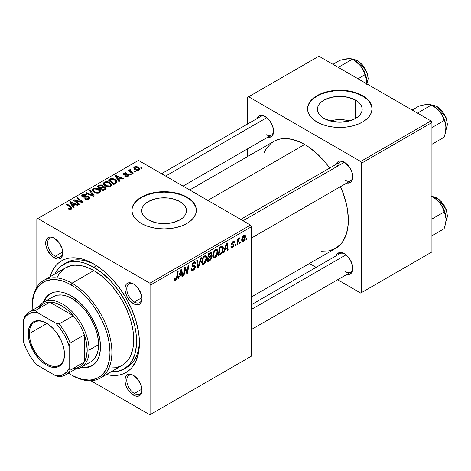 <?xml version="1.0" encoding="UTF-8"?>
<svg xmlns="http://www.w3.org/2000/svg" width="471" height="471" viewBox="0 0 471 471"><rect width="100%" height="100%" fill="white"/><g stroke="black" fill="none" stroke-linecap="round" stroke-linejoin="round"><path stroke-width="0.71" d="M349.564 120.906A22.378 12.917 0 0 0 330.041 120.906L335.434 119.858L339.803 119.61L344.166 119.858L349.564 120.9M355.623 100.146L355.623 118.415L348.363 121.212L339.803 122.195L331.243 121.212L323.983 118.415A22.378 12.917 180 0 1 317.425 109.278A22.378 12.917 180 0 1 331.243 97.344A22.378 12.917 180 0 1 355.623 100.146L358.407 102.101L360.474 104.332L361.746 106.758L362.175 109.278L361.746 111.798L360.474 114.223L358.407 116.455L355.623 118.415L355.623 100.146A22.378 12.917 180 0 1 362.175 109.278A22.378 12.917 180 0 1 348.363 121.212A22.378 12.917 180 0 1 323.983 118.415L321.198 116.455L319.132 114.223L317.854 111.798L317.425 109.278L317.854 106.758L319.132 104.332L321.198 102.101L323.983 100.146L331.243 97.344L339.803 96.361L348.363 97.344L355.623 100.146M372.037 109.06A32.234 18.61 0 0 0 362.593 96.119L362.593 95.678A32.234 18.61 180 0 1 372.037 108.842A32.234 18.61 180 0 1 352.137 126.034A32.234 18.61 180 0 1 317.012 122.001L321.893 124.315L327.469 126.034L333.515 127.093L339.803 127.453L346.091 127.093L352.137 126.034L357.713 124.315L362.593 122.001L366.603 119.181L369.582 115.96L371.419 112.469L372.037 108.842L371.419 105.21L369.582 101.718L366.603 98.498L362.593 95.678L357.713 93.364L352.137 91.645L346.091 90.585L339.803 90.232L333.515 90.585L327.469 91.645L321.893 93.364L317.012 95.678L313.003 98.498L310.024 101.718L308.187 105.21L307.569 108.842L308.187 112.469L310.024 115.96L313.003 119.181L317.012 122.001A32.234 18.61 180 0 1 307.569 108.842A32.234 18.61 180 0 1 327.469 91.645A32.234 18.61 180 0 1 362.593 95.678L362.593 96.119A32.234 18.61 0 0 0 327.645 92.045A32.234 18.61 0 0 0 307.569 109.06M148.283 219.851A22.378 12.917 180 0 1 141.73 210.714A22.378 12.917 180 0 1 155.542 198.78A22.378 12.917 180 0 1 179.928 201.582L179.928 219.851L172.669 222.653L164.108 223.637L155.542 222.653L148.283 219.851L145.504 217.89L143.431 215.659L142.16 213.233L141.73 210.714L142.16 208.194L143.431 205.774L145.504 203.537L148.283 201.582L155.542 198.78L159.74 198.044L168.471 198.044L172.669 198.78L179.928 201.582L182.713 203.537L184.779 205.774L186.051 208.194L186.481 210.714L186.051 213.233L184.779 215.659L182.713 217.89L179.928 219.851L179.928 201.582A22.378 12.917 180 0 1 186.481 210.714A22.378 12.917 180 0 1 172.669 222.653A22.378 12.917 180 0 1 148.283 219.851M196.336 210.496A32.234 18.61 0 0 0 186.899 197.555L186.899 197.119A32.234 18.61 180 0 1 196.342 210.278A32.234 18.61 180 0 1 176.442 227.469A32.234 18.61 180 0 1 141.312 223.437L146.198 225.75L151.774 227.469L157.82 228.529L164.108 228.888L170.396 228.529L176.442 227.469L182.012 225.75L186.899 223.437L190.908 220.616L193.887 217.396L195.724 213.905L196.342 210.278L195.724 206.645L193.887 203.154L190.908 199.94L186.899 197.119L182.012 194.806L176.442 193.081L170.396 192.027L164.108 191.668L157.82 192.027L151.774 193.081L146.198 194.806L141.312 197.119L137.302 199.94L134.323 203.154L132.492 206.645L131.874 210.278L132.492 213.905L134.323 217.396L137.302 220.616L141.312 223.437A32.234 18.61 180 0 1 131.874 210.278A32.234 18.61 180 0 1 151.774 193.081A32.234 18.61 180 0 1 186.899 197.119L186.899 197.555A32.234 18.61 0 0 0 151.945 193.481A32.234 18.61 0 0 0 131.874 210.496M133.923 375.67A10.745 6.205 -120 0 0 126.787 380.58A10.745 6.205 -120 0 0 134.382 393.468L133.428 395.116A12.087 6.977 60 0 1 124.886 380.309A12.087 6.977 60 0 1 133.428 375.375L130.161 374.239L127.388 374.775L126.322 375.658L125.533 376.906L124.886 380.309L125.533 384.46L127.388 388.734L131.762 393.962L135.1 395.887L138.18 396.193L140.541 394.828L141.329 393.579L141.977 390.176L141.329 386.026L138.18 379.779L133.428 375.375A12.087 6.977 60 0 1 141.977 390.176A12.087 6.977 60 0 1 133.428 395.116L134.382 393.468A10.745 6.205 60 0 1 127.364 384A10.745 6.205 60 0 1 129.007 375.393A10.745 6.205 60 0 1 133.923 375.67M54.713 238.485A10.745 6.205 -120 0 0 47.583 243.389A10.745 6.205 -120 0 0 55.178 256.283L54.224 257.925A12.087 6.977 60 0 1 45.681 243.118A12.087 6.977 60 0 1 54.224 238.185L50.956 237.048L49.479 237.107L47.118 238.467L45.84 241.287L45.84 245.144L47.118 249.436L50.956 255.288L54.224 257.925L57.497 259.062L58.975 259.003L60.27 258.526L62.125 256.389L62.773 252.992L62.125 248.835L58.975 242.589L54.224 238.185A12.087 6.977 60 0 1 62.773 252.992A12.087 6.977 60 0 1 54.224 257.925L55.178 256.283A10.745 6.205 60 0 1 48.154 246.81A10.745 6.205 60 0 1 49.802 238.202A10.745 6.205 60 0 1 54.713 238.485M133.923 284.213A10.745 6.205 -120 0 0 126.787 289.117A10.745 6.205 -120 0 0 134.382 302.011L133.428 303.654A12.087 6.977 60 0 1 124.886 288.853A12.087 6.977 60 0 1 133.428 283.913L130.161 282.777L128.683 282.835L126.322 284.196L125.533 285.45L124.886 288.853L125.533 293.003L127.388 297.272L130.161 301.016L133.428 303.654L136.702 304.79L138.18 304.731L139.475 304.254L141.329 302.123L141.977 298.72L141.329 294.569L138.18 288.323L133.428 283.913A12.087 6.977 60 0 1 141.977 298.72A12.087 6.977 60 0 1 133.428 303.654L134.382 302.011A10.745 6.205 60 0 1 127.364 292.538A10.745 6.205 60 0 1 129.007 283.931A10.745 6.205 60 0 1 133.923 284.213M62.725 251.92L55.178 256.283L62.725 251.92M141.93 389.111L134.382 393.468L141.93 389.111M141.93 297.648L134.382 302.011L141.93 297.648M240.734 219.427L339.844 162.207A10.745 6.205 60 0 1 344.754 162.489A10.745 6.205 -120 0 0 337.672 166.122M336.123 164.355A12.087 6.977 60 0 1 344.266 162.189L340.998 161.053L339.52 161.111L337.159 162.471L336.123 164.355M256.919 118.627A12.087 6.977 60 0 1 265.061 116.461L261.788 115.324L260.31 115.383L257.955 116.743L256.919 118.627M336.123 255.812A12.087 6.977 60 0 1 344.266 253.651L342.6 252.874L339.52 252.574L337.159 253.934L336.123 255.812M63.609 264.308A60.441 34.895 60 0 1 93.829 267.298L96.596 265.703L93.829 267.298L85.492 263.436L81.424 262.265L77.474 261.617L70.085 261.911L66.717 262.847L60.794 266.268L58.292 268.717L54.777 274.063A60.441 34.895 60 0 1 63.609 264.308L66.458 262.665A60.441 34.895 60 0 1 95.277 264.873A60.441 34.895 -120 0 0 65.069 263.542M50.02 276.807A64.468 37.221 60 0 1 93.829 264.013L84.933 259.886L80.594 258.638L72.34 257.82L68.501 258.261L64.91 259.262L61.595 260.816L58.592 262.912L55.925 265.52L51.71 272.191L50.02 276.807M189.695 189.96L273.775 141.418A61.783 35.672 -120 0 1 304.66 144.479L308.947 147.193L317.342 153.976L325.255 162.324L329.712 168.059A61.783 35.672 -120 0 0 304.66 144.479L207.793 200.405L304.66 144.479L300.38 142.248L291.985 139.328L284.072 138.545L280.392 138.969L276.948 139.928L273.775 141.418L270.896 143.425L266.133 148.901L264.302 152.316M321.381 251.184L328.935 250.884L335.552 248.429A61.783 35.672 -120 0 0 340.456 186.669L343.194 193.387L346.468 204.42L347.51 209.819L348.352 220.145L348.14 224.973L346.468 233.704L343.194 240.946L340.986 243.925L335.552 248.429L251.479 296.971M251.479 304.684L339.844 253.663A10.745 6.205 60 0 1 344.754 253.946M161.529 173.699L260.64 116.478A10.745 6.205 60 0 1 265.55 116.761M36.844 219.05L36.844 287.18L36.844 219.05L138.462 160.381L250.531 225.079L149.86 283.201L37.798 218.503L149.86 283.201L150.808 284.849L150.808 414.25L251.479 356.129L251.479 226.728L150.808 284.849L150.808 414.25L149.86 414.798L90.862 380.733L149.86 414.798L251.479 356.129L149.86 414.798L251.479 356.129L251.479 226.728L250.531 225.079L251.479 226.728L150.808 284.849L149.86 283.201L250.531 225.079L138.462 160.381L36.844 219.05M217.896 251.626L216.778 255.806L215.653 257.266L214.246 258.037L213.269 257.678L212.745 256.33L213.504 252.085L214.493 250.478L215.859 249.4L217.031 249.359L217.785 250.49L217.896 251.626L217.084 249.389L215.6 249.536L213.628 251.832L212.715 255.759L213.569 257.925L215 257.761L212.762 256.471L215 257.761C216.943 256.1 217.908 254.057 217.896 251.626L217.137 251.19L217.896 251.626M224.897 249.854L224.078 252.415L223.331 252.85L226.416 243.389L227.263 242.901L228.17 250.054L227.475 250.454L227.257 248.488L224.897 249.854L227.257 248.488L227.475 250.454L228.17 250.054L227.263 242.901L226.416 243.389L223.331 252.85L224.078 252.415L223.566 252.12L224.078 252.415L224.897 249.854L224.402 249.565L224.897 249.854M175.783 279.497L174.564 278.691L175.071 278.985L175.135 278.279L174.441 278.779L174.747 280.575L175.742 280.422L174.382 279.639L175.742 280.422L174.553 280.375L174.441 278.779L175.135 278.279L175.489 279.609L176.354 278.885L177.49 271.637L178.191 271.231L177.084 278.632L175.742 280.422L177.367 277.337L178.191 271.231L177.49 271.637L176.696 277.531L175.783 279.497L175.289 279.562M195.359 266.839L195.018 268.346L194.064 269.706L192.839 270.519L191.691 270.519L191.214 268.888L191.909 268.399L192.133 269.489L192.963 269.547L194.034 268.8L194.641 267.61L194.441 266.71L192.521 266.421L191.956 265.715L192.027 264.361L193.051 262.671L194.523 261.841L195.571 262.459L195.706 263.413L195.018 263.89L194.811 263.024L193.993 262.93L193.104 263.566L192.604 264.678L192.857 265.338L194.935 265.615L195.359 266.839L194.9 265.591L192.857 265.338L192.598 264.802L193.746 263.048L194.682 262.918L195.018 263.89L195.706 263.413L195.141 261.935L193.769 262.141L191.909 265.25L192.692 266.474L194.488 266.745L194.67 267.31L193.322 269.377L192.086 269.424L191.909 268.399L191.214 268.888L191.768 270.572L193.275 270.301L191.22 269.112L193.275 270.301L195.359 266.839L191.933 264.861L195.359 266.839M201.576 257.731L198.668 267.086L197.785 267.593L196.772 260.504L197.467 260.104L198.338 266.18L200.829 258.161L201.576 257.731L200.829 258.161L198.338 266.18L197.467 260.104L196.772 260.504L197.785 267.593L198.668 267.086L197.626 266.486L198.668 267.086L201.576 257.731M206.846 258.008L205.727 262.188L204.602 263.642L203.195 264.419L202.218 264.06L201.694 262.712L202.453 258.461L203.443 256.86L204.808 255.782L205.974 255.741L206.734 256.872L206.846 258.008L206.033 255.771L204.549 255.918L202.571 258.214L201.665 262.135L202.518 264.308L203.943 264.137L201.712 262.847L203.943 264.137C205.892 262.482 206.857 260.439 206.846 258.008L206.086 257.566L206.846 258.008M246.804 238.196L246.645 239.386L245.956 239.786L246.097 238.609L246.804 238.196L246.097 238.609L245.956 239.786L246.645 239.386L246.045 239.038L246.645 239.386L246.804 238.196M211.767 257.137L210.614 260.004L207.187 262.164L208.312 253.84L210.708 252.515L211.644 252.733L211.803 254.258L210.937 256.065L211.567 256.318L211.767 257.137L210.937 256.065L211.85 253.663L210.937 252.456L208.312 253.84L207.187 262.164L209.854 260.628L209.077 260.18L209.854 260.628L211.767 257.137L210.019 256.13L211.767 257.137M179.392 276.118L178.58 278.685L177.832 279.115L180.917 269.659L181.765 269.171L182.671 276.318L181.977 276.724L181.753 274.758L179.392 276.118L181.753 274.758L181.977 276.724L182.671 276.318L181.765 269.171L180.917 269.659L177.832 279.115L178.58 278.685L178.067 278.39L178.58 278.685L179.392 276.118L178.903 275.835L179.392 276.118M184.767 270.425L184.061 275.523L183.36 275.924L184.497 267.593L185.227 267.169L187.128 272.585L188.053 265.538L188.753 265.132L187.629 273.463L186.899 273.881L184.985 268.482L184.767 270.425L184.985 268.482L186.899 273.881L187.629 273.463L188.753 265.132L188.053 265.538L187.128 272.585L185.227 267.169L184.497 267.593L183.36 275.924L184.061 275.523L183.46 275.176L184.061 275.523L184.767 270.425L184.155 270.071L184.767 270.425M232.58 247.605L231.367 247.811L230.931 246.563L231.62 246.068L232.103 247.045L233.239 246.327L233.439 245.179L231.761 244.743L231.561 243.684L232.433 242.006L233.863 241.317L234.558 242.377L233.869 242.877L233.628 242.224L233.045 242.259L232.227 243.495L232.409 244.002L234.016 244.367L233.922 246.18L232.58 247.605L234.211 245.05L233.863 244.237L232.297 243.907L232.227 243.495L232.951 242.306L233.604 242.212L233.869 242.877L234.558 242.377L234.164 241.399L232.986 241.594L231.538 244.019L231.879 244.832L233.375 245.108L233.522 245.509L232.615 246.892L231.92 246.987L231.62 246.068L230.931 246.563L232.58 247.605L230.931 246.651L231.361 247.805L232.58 247.605M221.276 253.851L218.238 255.788L219.362 247.463L222.241 246.08L223.036 246.657L223.319 247.852L222.565 251.873L221.276 253.851L223.336 248.311L222.63 246.198L221.87 246.115L219.362 247.463L218.238 255.788L220.21 254.652L219.433 254.205L220.21 254.652L221.276 253.851L220.616 253.469L221.276 253.851M245.521 236.683L244.331 240.481L243.189 241.47L242.129 241.417L241.835 238.832L242.912 236.189L244.614 235.064L245.332 235.565L245.521 236.683L244.985 235.164L243.913 235.282C242.388 236.589 241.658 238.196 241.723 240.104L242.253 241.505L243.366 241.382L241.735 240.44L243.366 241.382L245.521 236.683L244.69 236.207L245.521 236.683M240.416 241.888L240.257 243.077L239.562 243.472L239.71 242.294L240.416 241.888L239.71 242.294L239.562 243.472L240.257 243.077L239.657 242.73L240.257 243.077L240.416 241.888M237.943 242.176L237.59 244.614L236.895 245.02L237.708 238.962L238.408 238.561L238.232 239.816L238.974 238.279L239.821 237.843L239.551 238.874L238.432 240.033L237.943 242.176L239.821 237.843L239.356 237.914L238.232 239.816L238.408 238.561L237.708 238.962L236.895 245.02L237.59 244.614L236.995 244.266L237.59 244.614L237.943 242.176L237.325 241.823L237.943 242.176M235.753 244.579L235.594 245.768L234.905 246.168L235.047 244.985L235.753 244.579L235.047 244.985L234.905 246.168L235.594 245.768L234.994 245.42L235.594 245.768L235.753 244.579M131.126 174.488L130.337 173.846L129.631 174.252L130.438 174.888L131.126 174.488L130.337 173.846L129.631 174.252L130.438 174.888L131.126 174.488M135.789 171.797L135 171.156L134.294 171.562L135.095 172.192L135.789 171.797L135 171.156L134.294 171.562L135.095 172.192L135.789 171.797M110.614 186.428L111.497 185.48L111.362 184.137L110.279 182.936L108.501 181.989L104.98 181.877L103.891 182.507L103.426 183.861L104.109 185.074L105.999 186.363L107.953 186.887L109.725 186.787L110.614 186.428L111.598 184.985L109.655 182.524C108.012 181.529 106.263 181.4 104.397 182.142L103.426 183.861L105.457 186.086C107.088 187.04 108.807 187.152 110.614 186.428M119.61 181.135L118.615 179.616L120.976 178.256L123.008 179.174L123.702 178.774L116.149 175.459L115.301 175.948L118.863 181.57L119.61 181.135L118.615 179.616L120.976 178.256L123.008 179.174L123.702 178.774L116.149 175.459L115.301 175.948L118.863 181.57L119.61 181.135M103.055 186.757L102.354 185.291L102.354 187.611L102.354 185.291L99.929 184.95L99.929 185.721L99.929 184.95L98.898 185.415L98.898 186.316L98.898 185.415L97.197 186.398L102.719 190.885L105.981 188.818L106.128 188.188L105.586 187.293L104.221 186.699L103.055 186.757L102.79 185.603L101.23 184.885L99.646 185.044L97.197 186.398L102.719 190.885L105.386 189.348L106.14 188.318L105.227 187.052L103.055 186.757L103.19 186.328M94.2 195.806L90.456 190.29L89.714 190.72L92.922 195.447L86.352 192.663L85.657 193.063L93.317 196.313L94.2 195.806L90.456 190.29L89.714 190.72L92.922 195.447L86.352 192.663L85.657 193.063L93.317 196.313L94.2 195.806M68.531 209.03L70.709 209.365L71.663 208.877L71.945 208.076L67.076 203.79L66.376 204.196L70.95 208.147L70.273 208.759L68.595 208.194L67.989 208.647L68.531 209.03L71.356 209.095L71.975 208.27L71.127 207.081L67.076 203.79L66.376 204.196L70.285 207.375L70.626 208.618L68.595 208.194L67.989 208.647L68.531 209.03M79.593 204.243L74.883 200.458L82.431 202.601L83.161 202.183L77.638 197.69L76.938 198.097L81.654 201.888L74.106 199.728L73.382 200.151L78.892 204.644L79.593 204.243L74.883 200.458L82.431 202.601L83.161 202.183L77.638 197.69L76.938 198.097L81.654 201.888L74.106 199.728L73.382 200.151L78.892 204.644L79.593 204.243M74.112 207.405L73.117 205.886L75.478 204.526L77.509 205.444L78.204 205.038L70.644 201.729L69.802 202.218L73.364 207.835L74.112 207.405L73.117 205.886L75.478 204.526L77.509 205.444L78.204 205.038L70.644 201.729L69.802 202.218L73.364 207.835L74.112 207.405M88.895 198.968L89.843 197.814L88.707 196.472L87.111 196.154L83.732 196.607L82.796 196.13L83.585 195.076L85.952 195.265L86.576 194.823L86.234 194.635L83.438 194.382L81.766 195.494L81.883 196.36L83.214 197.143L88.401 197.072L88.819 197.802L87.777 198.685L86.352 198.88L85.192 198.415L84.586 198.856L87.618 199.463L88.895 198.968L89.843 197.743L89.025 196.637L85.852 196.325L83.973 196.613L82.731 195.907L83.32 195.212L85.952 195.265L86.434 194.741L82.566 194.747L81.689 195.824L82.472 196.843L84.703 197.225L88.401 197.072L88.831 197.673L88.165 198.497L86.352 198.88L85.192 198.415L84.586 198.856L88.895 198.968M99.564 192.81L100.447 191.862L100.311 190.514L99.228 189.313L97.45 188.371L93.929 188.259L92.504 189.313L92.375 190.243L93.058 191.456L94.671 192.61L98.339 193.24L99.564 192.81L100.547 191.361L98.604 188.906C96.961 187.905 95.213 187.782 93.346 188.524L92.375 190.243L94.406 192.468C96.037 193.416 97.756 193.534 99.564 192.81M127.794 174.959L127.629 176.543L127.629 175.907L125.427 175.783L125.427 176.525L125.427 175.783L124.821 176.231L125.904 176.666L128.483 176.095L128.977 175.424L128.701 174.717L127.547 174.241L124.109 174.323L123.844 173.917L124.267 173.469L126.034 173.54L126.634 173.093L125.521 172.739L123.749 173.069L122.943 174.093L124.273 175.053L127.941 175.059L128.077 175.447L127.353 176.042L125.427 175.783L124.915 176.284L128.2 176.278L128.989 175.312L128.43 174.529L124.109 174.323L124.167 173.522L126.034 173.54L126.634 173.093L123.596 173.151L122.931 173.999L123.526 174.782L127.794 174.959L128.088 176.337M115.742 183.372L116.802 182.448L116.867 181.3L115.954 180.016L114.064 178.868L111.097 178.55L108.248 180.022L113.77 184.508L116.649 182.66L116.967 181.847L114.942 179.298L110.838 178.621L108.248 180.022L113.77 184.508L115.742 183.372M138.986 170.049L139.651 169.325L139.61 168.494L137.773 166.881L135.383 166.534L133.811 167.588L134.135 168.842L135.159 169.731L136.667 170.361L138.15 170.361L138.986 170.049L139.716 168.977L138.156 167.081L134.523 166.846L133.752 167.894L135.418 169.884L138.986 170.049M129.967 169.472L129.967 171.738L129.967 169.472L129.931 171.715L129.931 170.749L129.107 170.072L129.107 171.044L129.107 170.072L128.406 170.473L132.428 173.74L133.122 173.334L130.579 171.061L130.373 170.255L131.091 169.901L130.608 169.307L129.708 169.766L129.931 170.749L129.107 170.072L128.406 170.473L132.428 173.74L133.122 173.334L131.544 172.015L130.591 170.013L131.091 169.901L130.608 169.307L129.678 169.99M142.177 168.106L141.388 167.464L140.682 167.876L141.488 168.506L142.177 168.106L141.388 167.464L140.682 167.876L141.488 168.506L142.177 168.106M139.392 341.281A60.441 34.895 60 0 1 126.899 367.345A60.441 34.895 60 0 1 125.439 368.11A60.441 34.895 -120 0 0 139.392 341.287M247.681 97.326L247.681 123.955L247.681 97.326L318.908 56.202L430.977 120.9L360.698 161.476L248.629 96.779L360.698 161.476L361.646 163.125L361.646 292.526L431.925 251.95L431.925 122.548L361.646 163.125L361.646 292.526L360.698 293.074L337.63 279.756L360.698 293.074L431.925 251.95L360.698 293.074L431.925 251.95L431.925 122.548L430.977 120.9L431.925 122.548L361.646 163.125L360.698 161.476L430.977 120.9L318.908 56.202L247.681 97.326M247.681 148.771L247.681 156.484L247.681 148.771M316.141 267.351L309.465 263.495L316.141 267.351M346.868 274.422L349.017 274.469L351.372 273.103L352.649 270.283L352.649 266.433L350.312 260.027L347.539 256.289L344.266 253.651A12.087 6.977 60 0 1 352.814 268.452A12.087 6.977 60 0 1 346.868 274.422M267.663 137.238L269.806 137.279L272.167 135.919L273.445 133.099L273.445 129.248L272.167 124.95L269.806 120.864L265.061 116.461A12.087 6.977 60 0 1 273.61 131.268A12.087 6.977 60 0 1 267.663 137.238M346.868 182.966L349.017 183.007L351.372 181.647L352.649 178.827L352.649 174.976L351.372 170.679L349.017 166.593L344.266 162.189A12.087 6.977 60 0 1 352.814 176.996A12.087 6.977 60 0 1 346.868 182.966M352.797 176.419A10.745 6.205 60 0 1 350.589 180.817A10.745 6.205 60 0 1 345.214 180.287A10.745 6.205 -120 0 0 352.797 176.425M266.009 134.559A10.745 6.205 -120 0 0 273.592 130.691A10.745 6.205 60 0 1 271.384 135.089L183.019 186.104M345.214 271.743A10.745 6.205 -120 0 0 352.797 267.881A10.745 6.205 60 0 1 350.589 272.273L251.479 329.494M106.428 374.51L111.274 375.352L119.157 375.04L122.748 374.039L126.063 372.479L129.066 370.389L131.733 367.774L135.942 361.11L138.539 352.732L139.416 342.97L139.192 337.683L138.539 332.196L135.942 320.822L131.733 309.288L126.063 298.037L119.157 287.504L111.274 278.09L102.719 270.16L93.829 264.013A64.468 37.221 60 0 1 139.416 342.97A64.468 37.221 60 0 1 106.428 374.51M141.965 298.149A10.745 6.205 60 0 1 139.752 302.541A10.745 6.205 60 0 1 134.382 302.011A10.745 6.205 -120 0 0 141.965 298.149M141.965 389.605A10.745 6.205 60 0 1 139.752 394.003A10.745 6.205 60 0 1 134.382 393.468A10.745 6.205 -120 0 0 141.965 389.605M62.761 252.415A10.745 6.205 60 0 1 60.547 256.813A10.745 6.205 60 0 1 55.178 256.283A10.745 6.205 -120 0 0 62.761 252.421M195.724 207.087L193.887 203.596M190.908 200.375L186.899 197.555L182.012 195.241L176.442 193.522L170.396 192.462L164.108 192.103L157.82 192.462L151.774 193.522L146.198 195.241L141.312 197.555L137.302 200.375M134.323 203.596L132.492 207.087M371.419 105.645L369.582 102.154M366.603 98.939L362.593 96.119L357.713 93.806L352.137 92.086L346.091 91.027L339.803 90.668L333.515 91.027L327.469 92.086L321.893 93.806L317.012 96.119L313.003 98.939M310.024 102.154L308.187 105.645M74.106 200.746L74.106 199.728L74.106 200.746M77.521 201.27L77.521 200.652L77.521 201.27M79.993 201.941L79.993 201.341L79.993 201.941M81.654 202.389L81.654 201.888L81.654 202.389M77.638 198.674L77.638 197.69L77.638 198.674M74.883 201.376L74.883 200.458L74.883 201.376M76.243 202.489L76.243 201.488L76.243 202.489M70.644 203.549L70.644 201.729L70.644 203.549M73.117 207.446L73.117 205.886L73.117 207.446M72.717 205.221L71.663 203.549L71.663 205.156L71.663 203.549L70.856 202.448L70.856 203.878L70.856 202.448L74.601 204.131L74.601 205.026L74.601 204.131L72.717 205.221L72.717 206.816L72.717 205.221L70.856 202.448L74.601 204.131L72.717 205.221M68.595 209.065L68.595 208.194L68.595 209.065M69.107 209.301L69.107 208.565L69.107 209.301M70.626 209.383L70.626 208.618L70.626 209.383M70.95 209.289L70.95 208.182L70.626 208.618M67.076 204.761L67.076 203.79L67.076 204.761M71.127 209.212L71.127 207.081L71.127 209.212M85.192 199.168L85.192 198.415L85.192 199.168M85.404 199.251L85.404 198.538L85.404 199.251M86.352 199.504L86.352 198.88L86.352 199.504M88.165 199.31L88.165 198.497L88.165 199.31M82.566 196.89L82.566 194.747L82.566 196.89M83.12 197.114L83.12 196.419L83.12 197.114M83.973 197.249L83.973 196.613L83.973 197.249M85.852 197.055L85.852 196.325L85.852 197.055M89.025 198.892L89.025 196.637L89.025 198.892M86.352 193.357L86.352 192.663L86.352 193.357M90.95 195.312L90.95 194.576L90.95 195.312M92.922 196.148L92.922 195.447L92.922 196.148M90.456 191.832L90.456 190.29L90.456 191.832M92.345 189.948L92.375 190.243M93.346 191.726L93.346 188.524L93.346 191.726M98.604 189.795L98.604 188.906L98.604 189.795M93.429 190.225L94.294 188.883L96.549 188.747L98.333 189.583L99.352 190.72L98.839 193.122L98.839 192.333L96.414 192.586L94.235 191.467L93.429 190.225L94.1 188.983L97.838 189.265L99.505 191.308L98.839 192.333L95.13 192.086L95.13 192.822L95.13 192.086L93.429 190.225L93.429 191.803L93.417 190.019L93.417 191.791M105.227 189.436L105.227 187.052L105.227 189.436M100.264 187.917L98.539 186.522L98.539 187.493L98.539 186.522L99.728 185.839L101.689 185.704L102.236 186.463L102.236 187.676L102.236 186.463L101.389 187.27L101.389 188.165L101.389 187.27L100.264 187.917L100.264 188.889L100.264 187.917L98.539 186.522L100.517 185.486L101.813 185.78L102.13 186.693L100.264 187.917M102.236 187.676L102.236 186.463M102.772 189.96L100.912 188.441L100.912 189.413L100.912 188.441L102.372 187.599L104.521 187.44L105.086 188.188L104.715 189.736L104.715 188.794L104.067 189.212L104.067 190.107L104.067 189.212L102.772 189.96L102.772 190.855L102.772 189.96L100.912 188.441L103.255 187.222L104.756 187.599L104.856 188.659L102.772 189.96M123.596 174.823L123.596 173.151L123.596 174.823M124.109 174.323L124.167 173.522M124.568 175.088L124.568 174.511L124.568 175.088M125.569 175.006L125.569 174.429L125.569 175.006M127.205 174.794L127.205 174.223L127.205 174.794M128.43 176.13L128.43 174.529L128.43 176.13M116.149 177.279L116.149 175.459L116.149 177.279M118.615 181.176L118.615 179.616L118.615 181.176M118.215 178.951L117.161 177.279L117.161 178.886L117.161 177.279L116.355 176.178L116.355 177.608L116.355 176.178L120.099 177.861L120.099 178.762L120.099 177.861L118.215 178.951L118.215 180.546L118.215 178.951L116.355 176.178L120.099 177.861L118.215 178.951M109.902 179.957L109.902 179.062L109.902 179.957M110.838 179.427L110.838 178.621L110.838 179.427L111.58 179.121L114.206 179.675L115.925 181.706L114.712 183.066L114.712 183.961L114.712 183.066L113.829 183.578L109.596 180.14L109.596 181.111L109.596 180.14L111.58 179.121L112.675 179.092L114.535 179.875L115.731 181.07L115.766 182.23L113.829 183.578L113.829 184.473L113.829 183.578L109.596 180.14L110.82 179.433M114.942 180.163L114.942 179.298L114.942 180.163M104.397 185.35L104.397 182.142L104.397 185.35M109.655 183.413L109.655 182.524L109.655 183.413M104.48 183.843L105.345 182.507L107.6 182.365L109.384 183.201L110.402 184.338L109.89 186.74L109.89 185.951L107.712 186.251L105.286 185.091L104.48 183.843L105.151 182.607L108.889 182.883L110.555 184.932L109.89 185.951L106.181 185.709L106.181 186.439L106.181 185.709L104.48 183.843L104.48 185.421L104.468 183.643L104.468 185.409M134.523 169.254L134.523 166.846L134.523 169.254M138.156 167.988L138.156 167.081L138.156 167.988M136.031 169.442L134.665 167.864L135.095 167.211L137.461 167.476L138.78 169.077L138.386 170.302L138.386 169.695L136.031 169.442L136.031 170.178L136.031 169.442L134.7 168.094L134.794 167.47L135.518 167.058L137.461 167.476L138.762 168.901L138.556 169.578L137.809 169.878L136.031 169.442M135 172.115L135 171.156L135 172.115M130.608 170.002L130.608 169.307L130.608 170.002M130.343 172.045L130.591 170.013M131.544 173.022L131.544 172.015L131.544 173.022M130.337 174.812L130.337 173.846L130.337 174.812M141.388 168.43L141.388 167.464L141.388 168.43M211.432 252.527L210.937 252.456M210.237 252.733L211.85 253.663L210.237 252.733M210.449 255.782L210.937 256.065L210.449 255.782M211.379 256.147L210.937 256.065M208.529 257.007L208.883 254.411L208.282 254.063L208.883 254.411L210.066 253.728L209.289 253.28L210.066 253.728L210.914 253.475L211.161 254.099L210.778 255.388L208.529 257.007L207.935 256.66L208.529 257.007L210.72 255.476L211.155 254.246L210.926 253.48L208.883 254.411L208.529 257.007M208.017 260.793L208.4 257.978L207.799 257.631L208.4 257.978L209.866 257.131L209.089 256.683L209.866 257.131L210.843 256.866L211.073 257.513L209.995 259.609L208.017 260.793L207.423 260.445L208.017 260.793L210.484 259.121L211.02 257.99L210.89 256.895L208.4 257.978L208.017 260.793M202.353 261.776L203.119 258.491L202.589 258.185L203.119 258.491L204.526 256.825L203.849 256.436L205.568 256.736L206.151 258.32L203.996 263.212L202.942 263.301L202.353 261.776L201.694 261.393L202.353 261.776L202.565 262.895L203.136 263.377L203.996 263.212L204.973 262.253L206.145 258.632L205.957 257.178L205.238 256.63L204.12 257.119L203.254 258.238L202.353 261.776M197.243 263.807L198.108 264.308L197.243 263.807M197.514 265.703L198.338 266.18L197.514 265.703M191.214 268.923L192.086 269.424L191.214 268.923M191.22 268.982L192.086 269.424M191.909 265.244L194.488 266.745M194.352 266.663L191.909 265.255M191.938 265.638L193.522 266.551L191.938 265.638M192.186 266.186L192.692 266.474L192.186 266.186M193.781 262.129L195.712 263.242L193.781 262.129M193.64 262.217L195.706 263.413L193.64 262.217M193.063 262.659L193.746 263.048L193.063 262.659M192.003 264.461L192.598 264.802L192.003 264.461M192.857 265.338L192.598 264.802M176.766 276.989L177.367 277.337L176.766 276.989M181.883 275.865L182.671 276.318L181.883 275.865M180.976 274.31L181.753 274.758L180.976 274.31M179.775 275.005L180.693 272.197L180.187 271.902L180.693 272.197L181.247 270.307L180.793 270.048L181.247 270.307L181.659 273.916L179.775 275.005L179.268 274.711L179.775 275.005L181.659 273.916L181.247 270.307L179.775 275.005M185.109 268.953L186.127 269.542L185.109 268.953M185.662 270.648L186.769 271.29L185.662 270.648M186.198 272.055L187.128 272.585L186.198 272.055M186.487 272.803L187.629 273.463L186.487 272.803M184.42 268.158L184.985 268.482L184.42 268.158M231.555 244.29L232.715 244.961L231.555 244.29M233.092 241.535L234.558 242.377L233.092 241.535M232.433 242.006L232.951 242.306L232.433 242.006M231.685 243.183L232.227 243.495L231.685 243.183M231.591 243.501L232.297 243.907L231.591 243.501M232.862 244.072L232.297 243.907M232.38 243.99L231.585 243.531M227.381 249.595L228.17 250.054L227.381 249.595M226.48 248.04L227.257 248.488L226.48 248.04M225.273 248.735L226.192 245.927L225.686 245.632L226.192 245.927L226.745 244.043L226.292 243.778L226.745 244.043L227.157 247.646L225.273 248.735L224.767 248.441L225.273 248.735L227.157 247.646L226.745 244.043L225.273 248.735M222.577 247.876L223.336 248.311L222.577 247.876M221.806 247.075L219.933 248.029L219.074 254.411L221.288 252.856L222.194 251.196L222.612 248.076L221.806 247.075L222.642 248.664C222.683 250.896 221.788 252.644 219.957 253.898L219.074 254.411L218.473 254.063L219.074 254.411L219.933 248.029L219.333 247.687L219.933 248.029L220.934 247.452L220.157 247.004L220.934 247.452L221.806 247.075L220.917 246.563L222.165 247.145L221.04 246.492M213.404 255.394L214.17 252.109L213.64 251.802L214.17 252.109L215.577 250.448L214.9 250.054L216.619 250.354L217.202 251.944L215.047 256.83L213.993 256.919L213.404 255.394L212.745 255.011L213.404 255.394L213.616 256.512L214.187 256.995L215.047 256.83L216.024 255.871L217.196 252.25L217.007 250.796L216.289 250.248L215.371 250.578L214.305 251.855L213.404 255.394M242.412 239.621L243.878 236L243.354 235.694L244.467 235.953L244.832 237.084L243.372 240.675L242.777 240.728L242.412 239.621L241.776 239.25L242.924 240.787L244.06 239.945L244.826 237.307L244.331 235.9L242.918 237.207L242.412 239.621M237.643 239.474L238.232 239.816L237.643 239.474M238.844 238.467L239.551 238.874L238.844 238.467M238.744 238.638L239.203 238.897L238.744 238.638M50.697 293.486A41.636 24.039 -120 0 0 44.25 301.852L46.023 298.243L49.225 294.558M43.291 302.411A41.636 24.039 60 0 1 50.22 293.751A41.636 24.039 60 0 1 71.033 295.812L79.581 302.211L84.915 307.84L89.714 314.316L93.794 321.381L97.002 328.776L99.911 339.85L100.335 350.059L99.21 355.941L97.002 360.827L93.794 364.513L89.714 366.874L84.915 367.804L80.888 367.533A41.636 24.039 60 0 0 91.851 365.867L91.851 365.867A41.636 24.039 60 0 0 98.233 332.502A41.636 24.039 60 0 0 71.033 295.812L65.292 293.15L62.49 292.344L59.77 291.896L54.677 292.097L52.358 292.744L48.277 295.105L45.069 298.791L43.291 302.411M32.099 306.786A56.408 32.57 60 0 1 43.779 280.41A56.408 32.57 60 0 1 71.986 283.201L71.033 284.849A55.066 31.793 60 0 1 109.973 352.29A55.066 31.793 60 0 1 71.033 374.769L71.986 375.322A56.408 32.57 -120 0 0 111.874 352.29A56.408 32.57 -120 0 0 71.986 283.201A56.408 32.57 60 0 1 108.836 332.909A56.408 32.57 60 0 1 100.188 378.113A56.408 32.57 60 0 1 71.986 375.322A56.408 32.57 -120 0 0 71.986 375.322L78.633 378.295L82.337 379.361L89.39 380.062L92.669 379.685L98.569 377.501L101.135 375.711L103.414 373.479L107.011 367.786L109.225 360.627L109.784 356.588L109.973 352.29L109.225 343.088L107.011 333.374L105.374 328.44L103.414 323.524L98.569 313.91L92.669 304.914L89.39 300.751L85.934 296.871L78.633 290.095L74.854 287.269L67.218 282.859L63.438 281.322L56.137 279.668L52.681 279.556L46.335 280.793L43.503 282.117L38.657 286.138L35.06 291.832L33.777 295.246L32.287 303.03L32.181 310.365A55.066 31.793 60 0 1 32.099 307.327A55.066 31.793 60 0 1 71.033 284.849L71.986 283.201L93.829 270.589L71.986 283.201A56.408 32.57 -120 0 0 32.099 306.232L32.099 307.327M100.188 378.113L122.03 365.502A56.408 32.57 -120 0 0 130.679 320.298A56.408 32.57 -120 0 0 93.829 270.589L101.612 275.971L109.095 282.912L112.634 286.886L119.134 295.653L124.662 305.232L129.007 315.246L130.679 320.298L132.952 330.253L133.717 339.679L132.952 348.222L130.679 355.552L129.007 358.672L124.662 363.671L122.036 365.502L115.99 367.739L109.095 368.016M93.829 267.298A60.441 34.895 60 0 1 133.311 320.563A60.441 34.895 60 0 1 124.05 368.993A60.441 34.895 60 0 1 111.185 371.766L117.573 371.389L124.05 368.993L129.36 364.583L131.521 361.675L134.724 354.586L136.36 346.044L136.36 336.371L135.742 331.225L134.724 325.938L131.521 315.146L126.864 304.419L120.941 294.157L117.573 289.324L110.185 280.498L102.166 273.062L93.829 267.298M51.427 297.913L53.182 296.695A37.609 21.713 60 0 1 71.986 298.555A37.609 21.713 60 0 1 96.555 331.696A37.609 21.713 60 0 1 90.785 361.828L88.854 362.735M56.979 277.749L58.651 274.628L62.996 269.63L65.622 267.799L71.669 265.562L75.024 265.173L82.248 265.891L86.046 266.98L93.829 270.589A56.408 32.57 -120 0 0 65.622 267.799L43.779 280.41M68.448 373.179L71.033 374.769A55.066 31.793 60 0 1 68.448 373.179M92.322 365.584A41.636 24.039 -120 0 1 81.854 366.986L85.863 367.256L90.662 366.32M43.685 302.176A37.609 21.713 60 0 1 72.664 312.249A37.609 21.713 60 0 1 89.078 350.094L98.574 344.613L89.078 350.094A37.609 21.713 -120 0 0 69.29 308.988A37.609 21.713 -120 0 0 39.376 306.215A37.609 21.713 60 0 1 43.685 302.176L53.182 296.695L57.209 295.199L61.807 295.017L66.8 296.147L71.986 298.555L79.705 304.337L84.521 309.418L90.791 318.402L95.436 328.328L97.432 335.04L98.451 341.528L98.068 350.306L96.555 355.193L94.094 359.085L90.791 361.828L81.289 367.309A37.609 21.713 60 0 1 75.637 369.023A37.609 21.713 -120 0 0 89.078 350.094L87.182 350.094A36.261 20.936 60 0 1 84.333 362.016A36.261 20.936 60 0 1 73.288 368.393M438.018 109.637L439.808 111.603A17.727 10.232 -120 0 0 433.538 106.046L431.601 104.927L436.022 107.888L439.808 111.603L442.487 115.919L444.135 120.517L431.925 127.57L444.135 120.517L445.531 123.773L446.072 127.753L445.531 132.375L444.135 137.232L431.925 144.279L444.135 137.232L445.531 132.375L445.966 125.804L445.119 121.665L443.482 117.45L441.168 113.44L438.336 109.914L435.175 107.111L431.601 104.927L438.018 109.637M445.972 129.678A14.772 8.531 -120 0 0 436.77 106.593A0.807 0.465 -60 0 1 437.17 106.552A0.807 0.465 120 0 0 436.77 106.593A14.772 8.531 60 0 1 447.044 126.77M436.77 106.593L435.475 107.335L436.77 106.593A14.772 8.531 -120 0 0 432.019 105.168M417.453 113.093L431.601 104.927L417.453 113.093M428.74 104.379L425.484 104.597L419.066 106.046L412.154 110.037L419.066 106.046L423.488 104.968L429.952 104.391L433.538 106.046M431.601 104.927L428.751 104.303L425.908 104.633M446.072 127.859L446.072 127.753A17.727 10.232 -120 0 0 439.808 111.603L442.487 115.919L444.912 122.054L446.072 127.753A17.727 10.232 -120 0 1 446.072 127.829M445.96 129.79L447.45 124.462L446.102 117.679L437.17 106.552A0.807 0.465 -60 0 1 437.335 106.923L439.266 108.253M441.115 109.973L444.324 114.294L446.461 119.228M447.026 121.695L447.214 124.026M344.319 162.283L243.042 220.758L344.319 162.283M345.991 254.846L251.479 309.412L345.991 254.846M438.018 201.093L439.808 203.06A17.727 10.232 -120 0 0 433.538 197.502L436.782 199.869L439.808 203.06L442.487 207.375L444.135 211.979L431.925 219.027L444.135 211.979L445.531 215.229L446.072 219.215L445.531 223.831L444.135 228.688L431.925 235.741L444.135 228.688L445.531 223.831L446.072 219.215L445.119 213.127L442.404 206.863L439.808 203.06L442.487 207.375L444.912 213.516L446.072 219.215A17.727 10.232 -120 0 0 439.808 203.06L436.022 199.351L438.018 201.093M433.873 197.791L431.601 196.383L433.873 197.791M445.972 221.135A14.772 8.531 -120 0 0 436.77 198.05A0.807 0.465 -60 0 1 437.17 198.008A0.807 0.465 120 0 0 436.77 198.05A14.772 8.531 60 0 1 447.044 218.232M436.77 198.05L435.475 198.797L436.77 198.05A14.772 8.531 -120 0 0 432.019 196.625M445.96 221.252L447.45 215.924L446.102 209.142L437.17 198.008A0.807 0.465 -60 0 1 437.335 198.379L439.266 199.71M441.115 201.429L444.324 205.75L446.461 210.69M447.026 213.151L447.214 215.488M165.627 176.06L266.786 117.656L165.627 176.06M366.821 83.862A14.772 8.531 -120 0 0 357.56 60.865L356.27 61.607L357.56 60.865A0.807 0.465 -60 0 1 357.966 60.824A0.807 0.465 -60 0 1 358.131 61.195L360.056 62.525M352.714 59.381L357.966 60.824A0.807 0.465 120 0 0 357.56 60.865A14.772 8.531 -120 0 0 352.814 59.44M358.019 78.781L364.931 74.789L366.726 79.935L366.726 84.291L366.762 80.076L365.914 75.937L364.277 71.722L360.598 65.875L363.282 70.191L364.931 74.789L358.019 78.781M338.243 67.365L352.396 59.199L356.818 62.16L360.598 65.875L357.577 62.684L352.396 59.199L338.243 67.365M349.535 58.651L346.273 58.869L339.862 60.317L332.95 64.309L339.862 60.317L349.547 58.575L351.678 58.881L354.669 60.606L360.598 65.875A17.727 10.232 -120 0 0 354.333 60.317M366.868 82.131L366.868 82.025A17.727 10.232 -120 0 0 360.598 65.875L363.282 70.191L365.708 76.326L366.868 82.025A17.727 10.232 -120 0 1 366.868 82.101M352.396 59.199L349.547 58.575L346.703 58.904M361.911 64.244L365.113 68.566L367.256 73.5M367.822 75.966L368.01 78.298M357.56 60.865A14.772 8.531 60 0 1 367.845 80.983M46.629 323.289A24.845 14.348 -120 0 0 29.343 333.592L28.201 333.592A25.652 14.813 60 0 1 46.341 323.118A25.652 14.813 60 0 1 64.48 354.539L64.133 358.425L63.102 361.757L61.424 364.407L59.169 366.279L56.42 367.298L53.282 367.421L49.879 366.65L46.341 365.013L42.802 362.564L39.399 359.408L33.518 351.472L29.585 342.405L28.554 337.878L28.201 333.592L28.554 329.706L29.585 326.374L31.263 323.718L33.518 321.846L36.267 320.833L39.399 320.704L42.802 321.481L46.341 323.118L49.879 325.567L53.282 328.723L56.42 332.467L61.424 341.134L63.102 345.726L64.133 350.247L64.48 354.539A25.652 14.813 60 0 1 46.341 365.013A25.652 14.813 60 0 1 28.201 333.592L29.343 333.592A24.845 14.348 60 0 1 34.489 322.217A24.845 14.348 60 0 1 46.629 323.289M46.906 323.453L29.343 333.592L46.906 323.453M38.746 308.57A36.261 20.936 60 0 1 49.791 302.194A36.261 20.936 60 0 1 73.288 315.753L67.583 310.006L61.536 305.685L55.496 303.03L49.791 302.194L73.288 315.753A36.261 20.936 60 0 1 84.333 334.887A36.261 20.936 60 0 1 87.182 350.094L86.458 342.7L84.333 334.887L84.333 362.016L86.458 356.659L87.182 350.094L89.078 350.094A37.609 21.713 60 0 1 81.289 367.309M29.161 312.114L43.409 303.889A36.261 20.936 -120 0 1 49.791 302.194L35.543 310.413L36.844 312.261A34.919 20.159 60 0 0 23.55 319.939L24.498 316.795A36.261 20.936 60 0 1 29.161 312.114A36.261 20.936 60 0 1 35.543 310.413A36.261 20.936 -120 0 0 24.498 316.795L23.55 319.939L23.55 341.869L25.828 348.087L28.884 354.145L32.605 359.82L36.844 364.901L55.843 375.87L59.04 376.617A36.261 20.936 -120 0 0 70.085 370.241L69.137 368.192L69.137 346.256L70.085 343.112L84.333 334.887L84.333 362.016L70.085 370.241A36.261 20.936 60 0 1 65.422 374.922A36.261 20.936 60 0 1 59.04 376.617L55.843 375.87L60.082 375.687L63.803 374.31L66.858 371.778L69.137 368.192L69.137 346.256L66.858 340.044L63.803 333.986L60.082 328.305L55.843 323.23L36.844 312.261L35.543 310.413L49.791 302.194L73.288 315.753L59.04 323.977L55.843 323.23L36.844 312.261L32.605 312.444L28.884 313.821L25.828 316.353L23.55 319.939L23.55 341.869A34.919 20.159 60 0 0 36.844 364.901L55.843 375.87A34.919 20.159 60 0 0 69.137 368.192L70.085 370.241L84.333 362.016A36.261 20.936 -120 0 1 79.67 366.697L65.422 374.922M84.333 334.887A36.261 20.936 -120 0 0 73.288 315.753L59.04 323.977A36.261 20.936 60 0 1 70.085 343.112L84.333 334.887M64.48 354.204A24.845 14.348 60 0 1 59.334 365.255A24.845 14.348 60 0 1 40.188 358.596A24.845 14.348 60 0 1 29.343 333.592A24.845 14.348 -120 0 0 46.77 363.942A24.845 14.348 -120 0 0 64.48 354.204M70.085 343.112A36.261 20.936 -120 0 0 59.04 323.977L55.843 323.23A34.919 20.159 60 0 1 69.137 346.256L70.085 343.112M88.831 197.696L88.831 199.003M82.731 195.907L82.731 196.972M99.505 191.332L99.505 192.839M105.086 188.188L105.086 189.525M123.844 173.946L123.844 174.935M115.925 181.706L115.925 183.26M110.555 184.95L110.555 186.463M134.665 167.864L134.665 169.372M138.78 169.077L138.78 170.155M210.914 253.475L209.936 252.903M210.837 256.86L209.807 256.265M205.556 256.73L204.355 256.036M202.942 263.301L201.682 262.571M194.682 262.918L193.557 262.27M175.283 279.562L174.405 279.056M231.92 246.987L231.049 246.48M233.604 242.212L232.768 241.729M216.607 250.354L215.406 249.659M213.993 256.919L212.733 256.189M244.467 235.953L243.625 235.471M242.777 240.728L241.723 240.122M126.899 367.345L124.05 368.993M431.919 105.11L437.17 106.552M350.589 180.817L251.479 238.038M431.601 196.383L433.538 197.502M431.925 196.572L437.17 198.008M357.966 60.824L366.844 71.81L368.245 78.539L366.868 83.891"/></g></svg>
